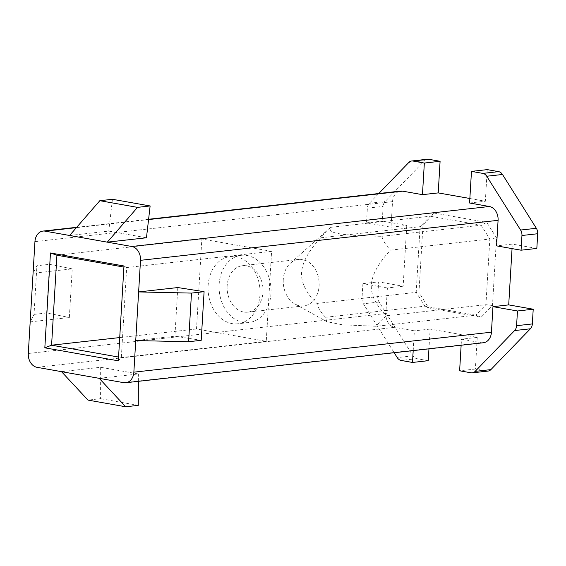 <?xml version="1.0" encoding="UTF-8"?>
<svg xmlns="http://www.w3.org/2000/svg" width="566" height="566" viewBox="0 0 566 566"><rect width="100%" height="100%" fill="white"/><g stroke="black" fill="none" stroke-linecap="round" stroke-linejoin="round"><path stroke-width="0.42" stroke-dasharray="2.83 2.12" d="M512.053 248.601L512.322 244.102L496.566 245.863M177.795 287.549L174.901 336.183L135.741 340.562M483.385 342.748A12.303 9.41 83.6 0 1 481.291 342.678L461.502 339.175L461.141 345.239M471.018 372.803L486.767 371.041A7.379 5.646 -96.4 0 0 488.019 371.084M469.858 198.496L485.345 201.241L487.22 169.623M536.83 248.439L512.322 244.102M486.767 371.041L475.376 369.025L477.251 337.414L430.125 329.072L428.95 348.833M428.25 360.691L416.859 358.674A7.379 5.646 83.6 0 1 412.982 355.83L379.121 302.025A7.379 5.646 83.6 0 1 377.77 296.577L378.647 281.875L403.148 286.212L406.763 225.424L382.255 221.087L383.125 206.385A7.379 5.646 83.6 0 1 385.092 201.524L424.578 160.702A7.379 5.646 83.6 0 1 427.45 159.23M496.502 237.826L486.781 222.381L434.327 213.099L422.986 224.815L418.967 292.488L428.688 307.932L481.15 317.215L492.484 305.499L496.502 237.826L489.831 239.029L485.932 304.685L386.606 315.793C375.909 305.371 370.815 295.07 371.317 284.889C372.011 274.722 378.406 263.133 390.505 250.137L489.831 239.029L481.128 225.204L486.781 222.381M378.774 193.53L369.336 203.286A7.379 5.646 -96.4 0 0 367.376 208.147L366.506 222.848L391.007 227.185L392.528 201.652A12.303 9.41 83.6 0 1 400.587 191.089M469.589 203.003L485.345 201.241M69.597 235.484L108.764 231.105L146.467 237.777M112.436 199.289L108.764 231.105M391.007 227.185L406.763 225.424M403.148 286.212L387.399 287.974L385.878 313.507A12.303 9.41 -96.4 0 0 394.58 327.332L37.002 367.32M30.175 321.884L69.342 317.505L72.229 268.871L33.069 273.251L36.917 265.744L34.031 314.378L30.175 321.884M72.229 268.871L49.518 264.329L36.917 265.744M34.031 314.378L46.631 312.963L69.342 317.505M46.631 312.963L49.518 264.329M387.399 287.974L362.891 283.637L362.021 298.339A7.379 5.646 -96.4 0 0 363.365 303.786L394.169 352.724M413.201 350.595L414.376 330.834L394.58 327.332M430.125 329.072L414.376 330.834M477.251 337.414L461.502 339.175M99.206 378.329L138.373 373.949L100.67 367.277L61.51 371.657M100.67 367.277L100.585 398.69L87.985 400.098M138.352 381.328L138.373 373.949M138.288 405.362L100.585 398.69M475.376 369.025L459.62 370.787M362.891 283.637L378.647 281.875M366.506 222.848L382.255 221.087M492.484 305.499L485.932 304.685L475.787 315.177L481.15 317.215M283.283 279.491A23.376 17.879 -96.4 0 0 294.985 304.027A23.376 17.879 -96.4 0 0 303.786 305.895A23.376 17.879 -96.4 0 0 319.097 285.83A23.376 17.879 -96.4 0 0 298.593 259.433A23.376 17.879 -96.4 0 0 290.422 263.197A23.376 17.879 -96.4 0 0 283.283 279.491M386.606 315.793C381.781 319.45 378.399 322.945 376.461 326.285L342.345 324.799L326.738 321.637L325.563 317.278C321.219 312.828 318.318 308.222 316.861 303.447C306.149 293.004 301.055 282.703 301.572 272.55C302.279 262.348 308.675 250.766 320.759 237.791L327.091 230.433L330.912 227.306C326.561 233.171 340.293 235.583 381.802 236.312C383.26 241.081 386.161 245.686 390.505 250.137M381.802 236.312L481.128 225.204L430.238 216.198L434.327 213.099M330.912 227.306L430.238 216.198L420.085 226.683L422.986 224.815M320.759 237.791L420.085 226.683L416.187 292.339L418.967 292.488M316.861 303.447L416.187 292.339L424.889 306.171L428.688 307.932M325.563 317.278L424.889 306.171L475.787 315.177L376.461 326.285M271.595 251.354L201.85 239.015L196.508 328.988L266.253 341.326L271.595 251.354L126.678 267.562L121.329 357.535L118.344 360.825M259.971 294.759A33.833 25.88 83.6 0 1 237.812 323.794A33.833 25.88 83.6 0 1 208.33 293.046A33.833 25.88 83.6 0 1 230.291 256.547A33.833 25.88 83.6 0 1 259.971 294.759M266.253 341.326L121.329 357.535L118.57 357.047M123.975 265.992L126.678 267.562L123.912 267.074M56.925 255.216L201.85 239.015M119.723 337.569L196.508 328.988M270.994 293.528A33.833 25.88 83.6 0 1 248.835 322.563A33.833 25.88 83.6 0 1 219.353 291.815A33.833 25.88 83.6 0 1 241.314 255.308A33.833 25.88 83.6 0 1 270.994 293.528M174.901 336.183L201.199 340.322M227.171 285.766A23.376 17.879 -96.4 0 0 247.675 312.17A23.376 17.879 -96.4 0 0 262.85 286.948A23.376 17.879 -96.4 0 0 242.481 265.702A23.376 17.879 -96.4 0 0 227.171 285.766M424.578 160.702L408.822 162.463M148.561 219.573L76.41 227.645M392.528 201.652L34.943 241.632M385.878 313.507L28.3 353.495M362.021 298.339L377.77 296.577M379.121 302.025L363.365 303.786M412.982 355.83L397.233 357.592M416.859 358.674L401.103 360.436M481.291 342.678L123.713 382.666M367.376 208.147L383.125 206.385M369.336 203.286L385.092 201.524M148.596 219.268L76.7 227.306M294.985 304.027L326.738 321.637M290.422 263.197L327.091 230.433M241.314 255.308L230.291 256.547M248.835 322.563L237.812 323.794M298.593 259.433L242.481 265.702M303.786 305.895L247.675 312.17"/><path stroke-width="0.85" d="M138.628 291.929L140.51 260.318A12.303 9.41 -96.4 0 0 131.807 246.493L45.096 231.147A12.303 9.41 -96.4 0 0 43.002 231.077A12.303 9.41 -96.4 0 0 34.943 241.632L28.3 353.495A12.303 9.41 -96.4 0 0 37.002 367.32L123.713 382.666A12.303 9.41 -96.4 0 0 125.801 382.736A12.303 9.41 -96.4 0 0 133.859 372.173L138.628 291.929L191.485 293.096L204.093 291.688L177.795 287.549L138.628 291.929M118.344 360.825L44.827 347.821L50.466 252.981L123.975 265.992L118.344 360.825M135.741 340.562L188.598 341.73L191.485 293.096M133.859 372.173L491.444 332.185L492.958 306.652L508.707 304.89L512.053 248.601M482.862 173.401L471.471 171.385L487.22 169.623L498.618 171.639L482.862 173.401A7.379 5.646 -96.4 0 1 486.732 176.245L520.6 230.051A7.379 5.646 -96.4 0 1 521.951 235.498L521.074 250.2L496.566 245.863L498.087 220.33L140.51 260.318M461.141 345.239L459.62 370.787L471.018 372.803A7.379 5.646 -96.4 0 0 472.27 372.845A7.379 5.646 -96.4 0 0 475.143 371.374L514.628 330.551A7.379 5.646 -96.4 0 0 516.588 325.691L517.466 310.989L492.958 306.652M491.444 332.185A12.303 9.41 83.6 0 1 483.385 342.748L125.801 382.736M472.27 372.845L488.019 371.084A7.379 5.646 -96.4 0 0 490.892 369.612L530.377 328.796A7.379 5.646 -96.4 0 0 532.344 323.929L533.214 309.227L517.466 310.989M533.214 309.227L508.707 304.89M378.774 193.53L408.822 162.463A7.379 5.646 83.6 0 1 411.694 160.992L427.45 159.23A7.379 5.646 83.6 0 1 428.703 159.272L440.093 161.289L438.218 192.9L469.858 198.496M498.618 171.639A7.379 5.646 83.6 0 1 502.488 174.484L536.349 228.289A7.379 5.646 83.6 0 1 537.7 233.737L536.83 248.439L521.074 250.2M428.95 348.833L428.25 360.691L412.494 362.452L413.201 350.595M411.694 160.992A7.379 5.646 83.6 0 1 412.954 161.034L428.703 159.272M148.596 219.268L400.587 191.089A12.303 9.41 83.6 0 1 402.674 191.159L422.462 194.662L424.344 163.05L412.954 161.034M424.344 163.05L440.093 161.289M422.462 194.662L438.218 192.9M99.828 200.697L112.436 199.289L150.131 205.96L146.467 237.777L107.299 242.156L137.531 207.368L99.828 200.697L69.597 235.484M131.807 246.493L489.385 206.505L469.589 203.003L471.471 171.385M489.385 206.505A12.303 9.41 83.6 0 1 498.087 220.33M150.131 205.96L137.531 207.368M394.169 352.724L397.233 357.592A7.379 5.646 -96.4 0 0 401.103 360.436L412.494 362.452M99.206 378.329L125.687 406.77L87.985 400.098L61.51 371.657M125.687 406.77L138.288 405.362L138.352 381.328M118.57 357.047L51.584 345.189L44.827 347.821M119.723 337.569L51.584 345.189L56.925 255.216L50.466 252.981M56.925 255.216L123.912 267.074M204.093 291.688L201.199 340.322L188.598 341.73M490.892 369.612L475.143 371.374M530.377 328.796L514.628 330.551M532.344 323.929L516.588 325.691M402.674 191.159L148.561 219.573M76.41 227.645L45.096 231.147M486.732 176.245L502.488 174.484M520.6 230.051L536.349 228.289M521.951 235.498L537.7 233.737M76.7 227.306L43.002 231.077"/></g></svg>
